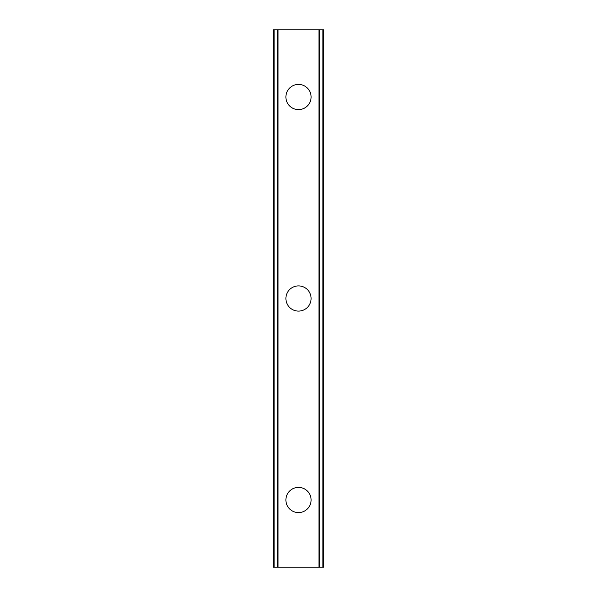 <?xml version="1.0" encoding="UTF-8"?>
<svg xmlns="http://www.w3.org/2000/svg" width="597" height="597" viewBox="0 0 597 597"><rect width="100%" height="100%" fill="white"/><g stroke="black" fill="none" stroke-linecap="round" stroke-linejoin="round"><path stroke-width="0.9" d="M285.903 499.987A12.597 12.597 0 0 1 298.5 487.391A12.597 12.597 0 0 1 311.097 499.987A12.597 12.597 0 0 1 298.5 512.584A12.597 12.597 0 0 1 285.903 499.987M285.903 298.5A12.597 12.597 0 0 1 298.5 285.903A12.597 12.597 0 0 1 311.097 298.5A12.597 12.597 0 0 1 298.5 311.097A12.597 12.597 0 0 1 285.903 298.5M285.903 97.013A12.597 12.597 0 0 1 298.5 84.416A12.597 12.597 0 0 1 311.097 97.013A12.597 12.597 0 0 1 298.5 109.609A12.597 12.597 0 0 1 285.903 97.013M322.902 29.85L273.314 29.85L273.314 567.15L323.686 567.15L323.686 29.85L322.902 29.85L322.902 567.15M273.314 29.85L273.314 567.15L273.314 29.85M278.038 29.85L278.038 567.15M318.962 29.85L318.962 567.15M323.686 29.85L323.686 567.15L323.686 29.85M274.098 29.85L274.098 567.15M277.672 29.85L277.672 567.15M277.948 29.85L277.948 567.15M319.052 29.85L319.052 567.15M319.328 29.85L319.328 567.15"/></g></svg>
